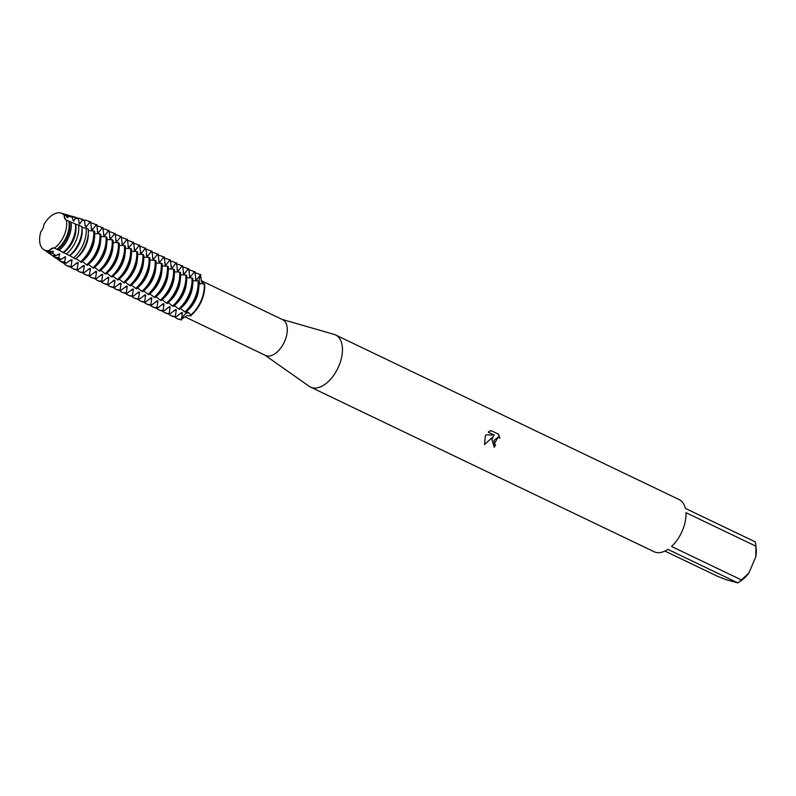 <?xml version="1.0" encoding="UTF-8"?>
<svg xmlns="http://www.w3.org/2000/svg" width="796" height="796" viewBox="0 0 796 796"><rect width="100%" height="100%" fill="white"/><g stroke="black" fill="none" stroke-linecap="round" stroke-linejoin="round"><path stroke-width="1.19" d="M194.911 272.988A24.795 14.079 115.6 0 1 197.388 273.396A24.795 14.079 115.6 0 1 198.393 273.804A24.795 14.079 115.6 0 1 200.154 274.948L200.602 275.167A7.87 4.468 -64.4 0 0 200.164 283.903A7.87 4.468 115.6 0 1 199.637 283.048A7.87 4.468 115.6 0 1 200.602 275.167L201.468 281.784L204.065 283.864M186.861 312.997A7.87 4.468 115.6 0 1 188.841 312.609A7.87 4.468 -64.4 0 0 181.687 319.534A7.87 4.468 115.6 0 1 186.861 312.997M191.468 314.997L190.901 315.853L187.05 315.594L181.239 319.315A24.795 14.079 115.6 0 1 177.966 318.917A24.795 14.079 115.6 0 1 176.961 318.519A24.795 14.079 115.6 0 1 174.573 316.778M60.894 213.059A20.248 11.492 -64.4 0 1 64.227 215.278A20.248 11.492 -64.4 0 0 43.889 224.641A7.87 4.468 115.6 0 1 40.835 231.795A20.248 11.492 -64.4 0 0 49.233 250.441A7.87 4.468 115.6 0 1 54.427 248.054A20.248 11.492 -64.4 0 0 64.177 235.258A20.248 11.492 -64.4 0 0 66.376 220.034A7.87 4.468 115.6 0 1 66.078 219.915A7.87 4.468 115.6 0 1 64.227 215.278L66.506 215.806A20.656 11.731 -64.4 0 0 63.471 213.806A20.656 11.731 -64.4 0 0 63.272 213.746L60.894 213.059A20.248 11.492 -64.4 0 0 43.889 224.641L43.889 224.651M64.128 214.502C64.635 218.104 65.471 219.955 66.635 220.054C65.471 219.955 64.635 218.104 64.128 214.502M184.99 316.868L265.436 355.414A19.83 11.263 -64.4 0 0 284.799 341.006A19.83 11.263 -64.4 0 0 282.58 319.644L201.169 280.63M264.959 355.185L309.236 386.339A28.925 16.427 -64.4 0 0 310.589 387.125A28.925 16.427 -64.4 0 0 338.817 366.12A28.925 16.427 -64.4 0 0 335.584 334.957A28.925 16.427 -64.4 0 0 334.121 334.4L282.102 319.405M491.868 439.452L493.361 436.526L484.525 444.576L485.291 436.308L486.058 434.825L494.386 435.113L488.207 432.148L490.933 430.546L498.555 434.198L499.918 438.228L498.326 437.014L493.918 440.437L494.376 443.78L495.58 444.845A28.925 16.427 115.6 0 1 494.266 447.272L491.868 439.452M755.892 546.175L755.792 556.812L748.946 572.871L741.484 579.966L671.545 546.464A28.925 16.427 -64.4 0 0 682.351 530.723A28.925 16.427 -64.4 0 0 685.963 512.674L755.892 546.175A28.925 16.427 -64.4 0 0 755.822 545.17A28.925 16.427 -64.4 0 0 755.305 541.907L685.366 508.395A28.925 16.427 -64.4 0 0 679.117 499.57L335.584 334.957M191.378 315.067A24.795 14.079 -64.4 0 0 201.607 300.729A24.795 14.079 -64.4 0 0 204.612 284.053L204.164 283.844A24.795 14.079 115.6 0 1 201.159 300.51A24.795 14.079 115.6 0 1 190.931 314.848L191.378 315.067A24.795 14.079 -64.4 0 0 201.607 300.729A24.795 14.079 -64.4 0 0 204.612 284.053M494.177 447.233A28.755 16.328 -64.4 0 0 495.49 444.815L494.286 443.75L498.286 437.004M499.818 438.089L498.465 434.168L490.913 430.546M484.495 444.496L493.361 436.526M54.655 248.133C53.611 247.775 51.581 248.71 48.596 250.919C51.581 248.71 53.611 247.775 54.655 248.133M200.602 275.167A24.795 14.079 -64.4 0 0 198.612 273.914A24.795 14.079 -64.4 0 1 198.841 274.013A24.795 14.079 -64.4 0 1 200.602 275.167M177.19 318.619A24.795 14.079 -64.4 0 0 181.687 319.534A24.795 14.079 -64.4 0 1 177.409 318.728A24.795 14.079 -64.4 0 1 177.19 318.619M310.589 387.125L654.123 551.737A28.925 16.427 -64.4 0 0 667.894 549.359L737.812 582.881L741.205 580.622A23.97 13.612 -64.4 0 0 748.946 572.871M741.484 579.966A28.925 16.427 -64.4 0 1 737.822 582.871L726.748 579.876L717.813 576.413L664.919 551.071M755.792 556.812A23.97 13.612 -64.4 0 0 756.2 549.33L755.822 545.17M181.339 320.151L182.463 312.728M180.085 313.554A19.731 11.204 -64.4 0 0 182.125 313.266L181.219 312.838M181.886 312.46L175.468 317.335M170.832 315.574L171.727 316.012A24.795 14.079 -64.4 0 0 172.732 316.41A24.795 14.079 -64.4 0 0 175.996 316.808L175.1 316.38A24.795 14.079 115.6 0 1 171.837 315.982A24.795 14.079 115.6 0 1 170.832 315.574A24.795 14.079 115.6 0 1 168.444 313.843M175.2 317.206L176.324 309.793M173.956 310.619A19.731 11.204 -64.4 0 0 175.986 310.331L175.09 309.903M175.747 309.515L169.339 314.4M164.692 312.639L165.588 313.067A24.795 14.079 -64.4 0 0 166.593 313.465A24.795 14.079 -64.4 0 0 169.856 313.863L168.961 313.435A24.795 14.079 115.6 0 1 165.697 313.037A24.795 14.079 115.6 0 1 164.692 312.639A24.795 14.079 115.6 0 1 162.304 310.908M169.07 314.271L170.195 306.858M167.817 307.674A19.731 11.204 -64.4 0 0 169.846 307.395L168.951 306.957M169.618 306.579L163.2 311.455M158.563 309.704L159.459 310.132A24.795 14.079 -64.4 0 0 160.464 310.53A24.795 14.079 -64.4 0 0 163.727 310.928L162.832 310.5A24.795 14.079 115.6 0 1 159.568 310.102A24.795 14.079 115.6 0 1 158.563 309.704A24.795 14.079 115.6 0 1 156.175 307.962M162.931 311.326L164.056 303.913M161.688 304.739A19.731 11.204 -64.4 0 0 163.717 304.45L162.822 304.022M163.478 303.634L157.071 308.52M152.424 306.759L153.32 307.186A24.795 14.079 -64.4 0 0 154.325 307.594A24.795 14.079 -64.4 0 0 157.588 307.982L156.693 307.555A24.795 14.079 115.6 0 1 153.429 307.156A24.795 14.079 115.6 0 1 152.424 306.759A24.795 14.079 115.6 0 1 150.036 305.027M156.802 308.39L157.926 300.978M155.548 301.793A19.731 11.204 -64.4 0 0 157.578 301.515L156.683 301.087M157.349 300.699L150.932 305.584M146.295 303.823L147.19 304.251A24.795 14.079 -64.4 0 0 148.195 304.649A24.795 14.079 -64.4 0 0 151.459 305.047L150.563 304.619A24.795 14.079 115.6 0 1 147.3 304.221A24.795 14.079 115.6 0 1 146.295 303.823A24.795 14.079 115.6 0 1 143.907 302.082M150.663 305.445L151.787 298.032M149.419 298.858A19.731 11.204 -64.4 0 0 151.449 298.57L150.553 298.142M151.21 297.754L144.802 302.639M140.156 300.878L141.051 301.306A24.795 14.079 -64.4 0 0 142.056 301.714A24.795 14.079 -64.4 0 0 145.32 302.112L144.424 301.674A24.795 14.079 115.6 0 1 141.161 301.286A24.795 14.079 115.6 0 1 140.156 300.878A24.795 14.079 115.6 0 1 137.768 299.147M144.524 302.51L145.658 295.097M143.28 295.913A19.731 11.204 -64.4 0 0 145.31 295.634L144.414 295.207M145.081 294.819L138.663 299.704M134.026 297.943L134.922 298.371A24.795 14.079 -64.4 0 0 135.927 298.769A24.795 14.079 -64.4 0 0 139.191 299.167L138.295 298.739A24.795 14.079 115.6 0 1 135.031 298.341A24.795 14.079 115.6 0 1 134.026 297.943A24.795 14.079 115.6 0 1 131.639 296.202M138.395 299.575L139.519 292.152M137.151 292.978A19.731 11.204 -64.4 0 0 139.181 292.699L138.285 292.261M138.942 291.883L132.534 296.759M127.887 294.998L128.783 295.435A24.795 14.079 -64.4 0 0 129.788 295.833A24.795 14.079 -64.4 0 0 133.051 296.231L132.156 295.804A24.795 14.079 115.6 0 1 128.892 295.406A24.795 14.079 115.6 0 1 127.887 294.998A24.795 14.079 115.6 0 1 125.499 293.266M132.255 296.629L133.39 289.217M131.012 290.043A19.731 11.204 -64.4 0 0 133.041 289.754L132.146 289.326M132.813 288.938L126.395 293.824M121.758 292.062L122.654 292.49A24.795 14.079 -64.4 0 0 123.659 292.888A24.795 14.079 -64.4 0 0 126.922 293.286L126.027 292.858A24.795 14.079 115.6 0 1 122.763 292.46A24.795 14.079 115.6 0 1 121.758 292.062A24.795 14.079 115.6 0 1 119.36 290.331M126.126 293.694L127.251 286.281M124.882 287.097A19.731 11.204 -64.4 0 0 126.912 286.819L126.017 286.391M126.673 286.003L120.266 290.878M115.619 289.127L116.514 289.555A24.795 14.079 -64.4 0 0 117.519 289.953A24.795 14.079 -64.4 0 0 120.783 290.351L119.888 289.923A24.795 14.079 115.6 0 1 116.624 289.525A24.795 14.079 115.6 0 1 115.619 289.127A24.795 14.079 115.6 0 1 113.231 287.386M119.987 290.749L121.121 283.336M118.743 284.162A19.731 11.204 -64.4 0 0 120.773 283.874L119.878 283.446M120.534 283.058L114.127 287.943M109.48 286.182L110.385 286.61A24.795 14.079 -64.4 0 0 111.39 287.018A24.795 14.079 -64.4 0 0 114.654 287.406L113.758 286.978A24.795 14.079 115.6 0 1 110.495 286.59A24.795 14.079 115.6 0 1 109.48 286.182A24.795 14.079 115.6 0 1 107.092 284.451M113.858 287.814L114.982 280.401M112.604 281.217A19.731 11.204 -64.4 0 0 114.644 280.938L113.748 280.51M114.405 280.122L107.987 285.008M103.351 283.247L104.246 283.675A24.795 14.079 -64.4 0 0 105.251 284.072A24.795 14.079 -64.4 0 0 108.515 284.47L107.619 284.043A24.795 14.079 115.6 0 1 104.356 283.645A24.795 14.079 115.6 0 1 103.351 283.247A24.795 14.079 115.6 0 1 100.963 281.505M107.719 284.878L108.853 277.456M106.475 278.282A19.731 11.204 -64.4 0 0 108.505 277.993L107.609 277.565M108.266 277.187L101.858 282.063M97.212 280.301L98.107 280.739A24.795 14.079 -64.4 0 0 99.122 281.137A24.795 14.079 -64.4 0 0 102.386 281.535L101.49 281.097A24.795 14.079 115.6 0 1 98.216 280.709A24.795 14.079 115.6 0 1 97.212 280.301A24.795 14.079 115.6 0 1 94.823 278.57M101.589 281.933L102.714 274.52M100.336 275.346A19.731 11.204 -64.4 0 0 102.376 275.058L101.47 274.63M102.137 274.242L95.719 279.127M91.082 277.366L91.978 277.794A24.795 14.079 -64.4 0 0 92.983 278.192A24.795 14.079 -64.4 0 0 96.246 278.59L95.351 278.162A24.795 14.079 115.6 0 1 92.087 277.764A24.795 14.079 115.6 0 1 91.082 277.366A24.795 14.079 115.6 0 1 88.694 275.625M95.45 278.998L96.575 271.585M94.207 272.401A19.731 11.204 -64.4 0 0 96.236 272.123L95.341 271.685M95.998 271.307L89.59 276.182M84.943 274.431L85.839 274.859A24.795 14.079 -64.4 0 0 86.844 275.257A24.795 14.079 -64.4 0 0 90.107 275.655L89.212 275.227A24.795 14.079 115.6 0 1 85.948 274.829A24.795 14.079 115.6 0 1 84.943 274.431A24.795 14.079 115.6 0 1 82.555 272.69M89.321 276.053L90.446 268.64M88.067 269.466A19.731 11.204 -64.4 0 0 90.097 269.177L89.202 268.75M89.868 268.361L83.451 273.247M78.814 271.486L79.709 271.914A24.795 14.079 -64.4 0 0 80.714 272.322A24.795 14.079 -64.4 0 0 83.978 272.71L83.082 272.282A24.795 14.079 115.6 0 1 79.819 271.884A24.795 14.079 115.6 0 1 78.814 271.486A24.795 14.079 115.6 0 1 76.426 269.754M83.182 273.118L84.306 265.705M81.938 266.521A19.731 11.204 -64.4 0 0 83.968 266.242L83.073 265.814M83.729 265.426L77.321 270.302M72.675 268.55L73.57 268.978A24.795 14.079 -64.4 0 0 74.575 269.376A24.795 14.079 -64.4 0 0 77.839 269.774L76.943 269.346A24.795 14.079 115.6 0 1 73.68 268.949A24.795 14.079 115.6 0 1 72.675 268.55A24.795 14.079 115.6 0 1 70.287 266.809M77.053 270.172L78.177 262.76M75.799 263.585A19.731 11.204 -64.4 0 0 77.829 263.297L76.933 262.869M77.6 262.481L71.182 267.366M67.212 265.924A24.795 14.079 -64.4 0 0 67.441 266.033A24.795 14.079 -64.4 0 0 68.446 266.441A24.795 14.079 -64.4 0 0 71.71 266.839L70.804 266.302A24.706 14.029 115.6 0 1 67.541 265.904A24.706 14.029 115.6 0 1 65.391 264.829A24.706 14.029 115.6 0 1 63.411 262.889M70.914 267.237L72.038 259.824M69.67 260.64A19.731 11.204 -64.4 0 0 71.7 260.362L70.804 259.934L66.347 263.178L64.605 261.954A23.472 13.323 115.6 0 1 61.362 261.585A23.472 13.323 115.6 0 1 59.322 260.561A23.472 13.323 115.6 0 1 57.72 259.068M59.322 260.561L61.033 261.765A23.82 13.522 -64.4 0 0 63.113 262.799A23.82 13.522 -64.4 0 0 66.337 263.178M64.605 261.944L65.561 257.426L64.665 256.989M63.531 257.705A19.731 11.204 -64.4 0 0 65.561 257.416M65.332 256.611L60.924 259.625M53.242 256.292L55.859 258.123A22.766 12.925 -64.4 0 0 57.839 259.118A22.766 12.925 -64.4 0 0 61.123 259.456L58.546 257.576A22.238 12.627 115.6 0 1 55.183 257.257A22.238 12.627 115.6 0 1 53.242 256.292A22.238 12.627 115.6 0 1 52.038 255.227M58.476 258.451L59.77 253.944M57.402 254.77A19.731 11.204 -64.4 0 0 59.431 254.481L58.536 254.053L56.028 255.715L52.665 253.168A20.995 11.92 115.6 0 1 49.004 252.929A20.995 11.92 115.6 0 1 47.173 252.014A20.995 11.92 115.6 0 1 46.367 251.357M47.173 252.014L50.675 254.481A21.711 12.328 -64.4 0 0 52.566 255.426A21.711 12.328 -64.4 0 0 56.028 255.715M194.921 272.441A24.795 14.079 -64.4 0 0 193.149 271.297L192.254 270.859A24.795 14.079 115.6 0 1 194.025 272.013L194.921 272.441M194.96 271.655L195.846 279.724M195.916 298.002A24.795 14.079 -64.4 0 0 198.92 281.336L198.025 280.898A24.795 14.079 115.6 0 1 195.02 297.575A24.795 14.079 115.6 0 1 184.801 311.913L185.697 312.34A24.795 14.079 -64.4 0 0 195.916 298.002M195.657 279.008L196.552 279.436A19.731 11.204 -64.4 0 0 195.488 278.292M189.518 276.073L190.413 276.501A19.731 11.204 -64.4 0 0 189.349 275.346M190.294 277.058L194.682 271.526M188.771 270.053A24.795 14.079 115.6 0 1 191.249 270.461A24.795 14.079 115.6 0 1 192.254 270.859M196.423 279.993L200.821 274.461M188.781 269.506A24.795 14.079 -64.4 0 0 187.02 268.351L186.125 267.924A24.795 14.079 115.6 0 1 187.886 269.078L188.781 269.506M188.821 268.72L189.717 276.779M189.786 295.057A24.795 14.079 -64.4 0 0 192.791 278.391L191.886 277.963A24.795 14.079 115.6 0 1 188.891 294.629A24.795 14.079 115.6 0 1 178.662 308.967L179.558 309.395A24.795 14.079 -64.4 0 0 189.786 295.057M183.388 273.127L184.284 273.565A19.731 11.204 -64.4 0 0 183.219 272.411M184.155 274.123L188.553 268.59M182.642 267.118A24.795 14.079 115.6 0 1 185.12 267.526A24.795 14.079 115.6 0 1 186.125 267.924M182.652 266.56A24.795 14.079 -64.4 0 0 180.881 265.416L179.986 264.988A24.795 14.079 115.6 0 1 181.757 266.133L182.652 266.56M182.692 265.774L183.577 273.844M183.647 292.122A24.795 14.079 -64.4 0 0 186.652 275.456L185.757 275.028A24.795 14.079 115.6 0 1 182.752 291.694A24.795 14.079 115.6 0 1 172.533 306.032L173.429 306.46A24.795 14.079 -64.4 0 0 183.647 292.122M177.249 270.192L178.145 270.62A19.731 11.204 -64.4 0 0 177.08 269.466M178.025 271.177L182.413 265.645M176.503 264.173A24.795 14.079 115.6 0 1 178.981 264.58A24.795 14.079 115.6 0 1 179.986 264.988M176.513 263.625A24.795 14.079 -64.4 0 0 174.752 262.471L173.856 262.043A24.795 14.079 115.6 0 1 175.618 263.197L176.513 263.625M176.553 262.839L177.438 270.899M177.518 289.177A24.795 14.079 -64.4 0 0 180.513 272.511L179.617 272.083A24.795 14.079 115.6 0 1 176.622 288.749A24.795 14.079 115.6 0 1 166.394 303.087L167.289 303.515A24.795 14.079 -64.4 0 0 177.518 289.177M171.12 267.257L172.016 267.685A19.731 11.204 -64.4 0 0 170.941 266.531M171.886 268.242L176.284 262.71M170.374 261.237A24.795 14.079 115.6 0 1 172.851 261.645A24.795 14.079 115.6 0 1 173.856 262.043M170.384 260.68A24.795 14.079 -64.4 0 0 168.613 259.536L167.717 259.108A24.795 14.079 115.6 0 1 169.488 260.252L170.384 260.68M170.424 259.894L171.309 267.963M171.379 286.242A24.795 14.079 -64.4 0 0 174.384 269.575L173.488 269.147A24.795 14.079 115.6 0 1 170.483 285.814A24.795 14.079 115.6 0 1 160.265 300.152L161.16 300.58A24.795 14.079 -64.4 0 0 171.379 286.242M164.981 264.312L165.876 264.74A19.731 11.204 -64.4 0 0 164.812 263.585M165.757 265.297L170.145 259.765M164.235 258.292A24.795 14.079 115.6 0 1 166.712 258.7A24.795 14.079 115.6 0 1 167.717 259.108M164.245 257.745A24.795 14.079 -64.4 0 0 162.484 256.591L161.588 256.163A24.795 14.079 115.6 0 1 163.349 257.317L164.245 257.745M164.284 256.959L165.17 265.028M165.25 283.306A24.795 14.079 -64.4 0 0 168.245 266.63L167.349 266.202A24.795 14.079 115.6 0 1 164.354 282.869A24.795 14.079 115.6 0 1 154.126 297.207L155.021 297.644A24.795 14.079 -64.4 0 0 165.25 283.306M158.842 261.377L159.747 261.804A19.731 11.204 -64.4 0 0 158.673 260.65M159.618 262.362L164.016 256.829M158.106 255.357A24.795 14.079 115.6 0 1 160.573 255.765A24.795 14.079 115.6 0 1 161.588 256.163M158.115 254.81A24.795 14.079 -64.4 0 0 156.344 253.655L155.449 253.227A24.795 14.079 115.6 0 1 157.21 254.372L158.115 254.81M158.145 254.024L159.041 262.083M159.11 280.361A24.795 14.079 -64.4 0 0 162.115 263.695L161.22 263.267A24.795 14.079 115.6 0 1 158.215 279.933A24.795 14.079 115.6 0 1 147.996 294.271L148.892 294.699A24.795 14.079 -64.4 0 0 159.11 280.361M152.713 258.431L153.608 258.859A19.731 11.204 -64.4 0 0 152.543 257.715M153.479 259.426L157.877 253.884M151.966 252.412A24.795 14.079 115.6 0 1 154.444 252.829A24.795 14.079 115.6 0 1 155.449 253.227M151.976 251.864A24.795 14.079 -64.4 0 0 150.215 250.72L149.31 250.282A24.795 14.079 115.6 0 1 151.081 251.436L151.976 251.864M152.016 251.078L152.902 259.148M152.981 277.426A24.795 14.079 -64.4 0 0 155.976 260.76L155.081 260.322A24.795 14.079 115.6 0 1 152.086 276.998A24.795 14.079 115.6 0 1 141.857 291.336L142.753 291.764A24.795 14.079 -64.4 0 0 152.981 277.426M146.573 255.496L147.469 255.924A19.731 11.204 -64.4 0 0 146.404 254.77M147.35 256.481L151.747 250.949M145.837 249.476A24.795 14.079 115.6 0 1 148.305 249.884A24.795 14.079 115.6 0 1 149.31 250.282M145.837 248.929A24.795 14.079 -64.4 0 0 144.076 247.775L143.18 247.347A24.795 14.079 115.6 0 1 144.942 248.501L145.837 248.929M145.877 248.143L146.772 256.203M146.842 274.481A24.795 14.079 -64.4 0 0 149.847 257.814L148.951 257.387A24.795 14.079 115.6 0 1 145.947 274.053A24.795 14.079 115.6 0 1 135.728 288.391L136.623 288.819A24.795 14.079 -64.4 0 0 146.842 274.481M140.444 252.551L141.34 252.989A19.731 11.204 -64.4 0 0 140.275 251.834M141.21 253.546L145.608 248.014M139.698 246.541A24.795 14.079 115.6 0 1 142.176 246.949A24.795 14.079 115.6 0 1 143.18 247.347M139.708 245.984A24.795 14.079 -64.4 0 0 137.937 244.84L137.041 244.412A24.795 14.079 115.6 0 1 138.812 245.556L139.708 245.984M139.748 245.198L140.633 253.267M140.713 271.545A24.795 14.079 -64.4 0 0 143.708 254.879L142.812 254.451A24.795 14.079 115.6 0 1 139.817 271.118A24.795 14.079 115.6 0 1 129.589 285.456L130.484 285.883A24.795 14.079 -64.4 0 0 140.713 271.545M134.305 249.616L135.201 250.044A19.731 11.204 -64.4 0 0 134.136 248.889M135.081 250.601L139.479 245.069M133.569 243.596A24.795 14.079 115.6 0 1 136.036 244.004A24.795 14.079 115.6 0 1 137.041 244.412M133.569 243.049A24.795 14.079 -64.4 0 0 131.808 241.894L130.912 241.467A24.795 14.079 115.6 0 1 132.673 242.621L133.569 243.049M133.609 242.263L134.504 250.322M134.574 268.61A24.795 14.079 -64.4 0 0 137.579 251.934L136.683 251.506A24.795 14.079 115.6 0 1 133.678 268.172A24.795 14.079 115.6 0 1 123.45 282.51L124.355 282.938A24.795 14.079 -64.4 0 0 134.574 268.61M128.176 246.68L129.071 247.108A19.731 11.204 -64.4 0 0 128.007 245.954M128.942 247.665L133.34 242.133M127.43 240.661A24.795 14.079 115.6 0 1 129.907 241.069A24.795 14.079 115.6 0 1 130.912 241.467M127.44 240.113A24.795 14.079 -64.4 0 0 125.668 238.959L124.773 238.531A24.795 14.079 115.6 0 1 126.544 239.676L127.44 240.113M127.479 239.317L128.365 247.387M128.445 265.665A24.795 14.079 -64.4 0 0 131.439 248.999L130.544 248.571A24.795 14.079 115.6 0 1 127.539 265.237A24.795 14.079 115.6 0 1 117.32 279.575L118.216 280.003A24.795 14.079 -64.4 0 0 128.445 265.665M122.037 243.735L122.932 244.163A19.731 11.204 -64.4 0 0 121.868 243.019M122.813 244.72L127.211 239.188M121.291 237.715A24.795 14.079 115.6 0 1 123.768 238.123A24.795 14.079 115.6 0 1 124.773 238.531M121.3 237.168A24.795 14.079 -64.4 0 0 119.539 236.014L118.644 235.586A24.795 14.079 115.6 0 1 120.405 236.74L121.3 237.168M121.34 236.382L122.236 244.452M122.305 262.73A24.795 14.079 -64.4 0 0 125.31 246.064L124.415 245.626A24.795 14.079 115.6 0 1 121.41 262.302A24.795 14.079 115.6 0 1 111.181 276.63L112.077 277.068A24.795 14.079 -64.4 0 0 122.305 262.73M115.908 240.8L116.803 241.228A19.731 11.204 -64.4 0 0 115.738 240.074M116.674 241.785L121.072 236.253M115.161 234.78A24.795 14.079 115.6 0 1 117.639 235.188A24.795 14.079 115.6 0 1 118.644 235.586M115.171 234.233A24.795 14.079 -64.4 0 0 113.4 233.079L112.505 232.651A24.795 14.079 115.6 0 1 114.276 233.805L115.171 234.233M115.211 233.447L116.097 241.506M116.166 259.785A24.795 14.079 -64.4 0 0 119.171 243.118L118.276 242.69A24.795 14.079 115.6 0 1 115.271 259.357A24.795 14.079 115.6 0 1 105.052 273.695L105.948 274.123A24.795 14.079 -64.4 0 0 116.166 259.785M109.768 237.855L110.664 238.283A19.731 11.204 -64.4 0 0 109.599 237.138M110.544 238.85L114.932 233.318M109.022 231.835A24.795 14.079 115.6 0 1 111.5 232.253A24.795 14.079 115.6 0 1 112.505 232.651M109.032 231.288A24.795 14.079 -64.4 0 0 107.271 230.144L106.375 229.706A24.795 14.079 115.6 0 1 108.137 230.86L109.032 231.288M109.072 230.502L109.967 238.571M110.037 256.849A24.795 14.079 -64.4 0 0 113.042 240.183L112.136 239.755A24.795 14.079 115.6 0 1 109.142 256.421A24.795 14.079 115.6 0 1 98.913 270.759L99.808 271.187A24.795 14.079 -64.4 0 0 110.037 256.849M103.639 234.919L104.535 235.347A19.731 11.204 -64.4 0 0 103.47 234.193M104.405 235.905L108.803 230.372M102.893 228.9A24.795 14.079 115.6 0 1 105.371 229.308A24.795 14.079 115.6 0 1 106.375 229.706M102.903 228.352A24.795 14.079 -64.4 0 0 101.132 227.198L100.236 226.77A24.795 14.079 115.6 0 1 102.007 227.925L102.903 228.352M102.943 227.566L103.828 235.626M103.898 253.904A24.795 14.079 -64.4 0 0 106.903 237.238L106.007 236.81A24.795 14.079 115.6 0 1 103.002 253.476A24.795 14.079 115.6 0 1 92.784 267.814L93.679 268.242A24.795 14.079 -64.4 0 0 103.898 253.904M97.5 231.974L98.396 232.412A19.731 11.204 -64.4 0 0 97.331 231.258M98.276 232.969L102.664 227.437M96.754 225.964A24.795 14.079 115.6 0 1 99.231 226.372A24.795 14.079 115.6 0 1 100.236 226.77M96.764 225.407A24.795 14.079 -64.4 0 0 95.003 224.263L94.107 223.835A24.795 14.079 115.6 0 1 95.868 224.979L96.764 225.407M96.804 224.621L97.689 232.691M97.769 250.969A24.795 14.079 -64.4 0 0 100.764 234.303L99.868 233.875A24.795 14.079 115.6 0 1 96.873 250.541A24.795 14.079 115.6 0 1 86.645 264.879L87.54 265.307A24.795 14.079 -64.4 0 0 97.769 250.969M91.371 229.039L92.266 229.467A19.731 11.204 -64.4 0 0 91.192 228.313M92.137 230.024L96.535 224.492M90.625 223.019A24.795 14.079 115.6 0 1 93.102 223.427A24.795 14.079 115.6 0 1 94.107 223.835M83.888 220.154A24.706 14.029 115.6 0 1 86.645 220.482A24.706 14.029 115.6 0 1 86.893 220.552A24.706 14.029 115.6 0 1 89.649 222.104L90.635 222.472A24.795 14.079 -64.4 0 0 88.863 221.318A24.795 14.079 -64.4 0 0 88.635 221.218M90.674 221.686L91.56 229.745M91.63 248.034A24.795 14.079 -64.4 0 0 94.634 231.357L93.639 230.949A24.706 14.029 115.6 0 1 90.644 247.566A24.706 14.029 115.6 0 1 80.456 261.854L81.411 262.372A24.795 14.079 -64.4 0 0 91.63 248.034M80.963 262.153A24.795 14.079 -64.4 0 0 91.182 247.815A24.795 14.079 -64.4 0 0 94.187 231.148M79.093 223.159L79.998 223.586L82.476 220.054L84.495 220.621L85.232 226.104L86.127 226.532A19.731 11.204 -64.4 0 0 85.063 225.377M86.008 227.089L90.396 221.557M84.485 220.621A23.82 13.522 -64.4 0 0 81.759 219.079A23.82 13.522 -64.4 0 0 81.52 219.009L79.51 218.422A23.472 13.323 115.6 0 1 79.739 218.492A23.472 13.323 115.6 0 1 82.476 220.054M85.381 245.118A23.82 13.522 -64.4 0 0 88.257 228.989L86.137 228.183A23.472 13.323 115.6 0 1 83.311 244.153A23.472 13.323 115.6 0 1 73.481 257.864L75.461 258.979A23.82 13.522 -64.4 0 0 85.381 245.118M79.998 223.586A19.731 11.204 -64.4 0 0 78.923 222.442M78.416 218.93A22.766 12.925 -64.4 0 0 75.67 217.318A22.766 12.925 -64.4 0 0 75.441 217.248L72.376 216.373A22.238 12.627 115.6 0 1 72.595 216.432A22.238 12.627 115.6 0 1 75.381 218.094L78.416 218.93M78.396 218.661L79.292 223.875M79.132 242.213A22.766 12.925 -64.4 0 0 81.839 226.542L78.605 225.258A22.238 12.627 115.6 0 1 75.978 240.75A22.238 12.627 115.6 0 1 66.357 253.984L69.431 255.635A22.766 12.925 -64.4 0 0 79.132 242.213M66.506 215.806L66.824 217.278L67.72 217.716L68.406 216.273L72.416 217.308L72.963 220.223L73.859 220.651A19.731 11.204 -64.4 0 0 72.794 219.497M73.729 221.208L75.948 217.487M72.416 217.308A21.711 12.328 -64.4 0 0 69.57 215.567A21.711 12.328 -64.4 0 0 69.352 215.497L65.242 214.313A20.995 11.92 115.6 0 1 65.451 214.373A20.995 11.92 115.6 0 1 68.406 216.273M72.874 239.307A21.711 12.328 -64.4 0 0 75.411 223.955L71.033 222.104A20.995 11.92 115.6 0 1 68.645 237.337A20.995 11.92 115.6 0 1 59.033 250.243L63.282 252.382A21.711 12.328 -64.4 0 0 72.874 239.307M52.665 253.168L53.292 251.546L52.397 251.108L51.093 251.944L49.233 250.441A20.248 11.492 -64.4 0 1 43.472 249.417L45.491 250.839A20.656 11.731 -64.4 0 0 47.292 251.735A20.656 11.731 -64.4 0 0 51.093 251.944M51.262 251.825A19.731 11.204 -64.4 0 0 53.292 251.546M67.72 217.716A19.731 11.204 -64.4 0 0 66.655 216.562M56.964 249.238A20.656 11.731 -64.4 0 0 66.615 236.392A20.656 11.731 -64.4 0 0 68.924 221.189L66.367 220.034A20.248 11.492 -64.4 0 1 64.177 235.258A20.248 11.492 -64.4 0 1 54.427 248.054L59.033 250.243M40.835 231.795L40.835 231.795A20.248 11.492 -64.4 0 0 43.472 249.417M63.282 252.77L62.377 252.203M62.685 252.143L66.357 253.984M69.63 255.466L73.481 257.864M76.028 258.491L80.456 261.854M82.396 261.496L86.645 264.879M88.535 264.431L92.784 267.814M94.664 267.376L98.913 270.759M100.803 270.312L105.052 273.695M106.933 273.257L111.181 276.64M113.072 276.192L117.32 279.575M119.201 279.127L123.45 282.51M125.34 282.073L129.589 285.456M131.469 285.008L135.718 288.391M137.609 287.953L141.857 291.336M143.748 290.888L147.996 294.271M149.877 293.833L154.126 297.207M156.016 296.769L160.265 300.152M162.145 299.704L166.394 303.087M168.284 302.649L172.533 306.032M174.414 305.584L178.662 308.967M180.553 308.53L184.801 311.913M186.682 311.465L190.931 314.848M204.164 283.844L199.05 283.595M198.025 280.898L192.911 280.66M191.886 277.963L186.781 277.714M185.757 275.018L180.642 274.779M179.617 272.083L174.513 271.834M173.488 269.147L168.374 268.899M167.349 266.202L162.245 265.964M161.22 263.267L156.106 263.018M155.081 260.322L149.976 260.083M148.951 257.387L143.837 257.138M142.812 254.451L137.708 254.203M136.683 251.506L131.569 251.257M130.544 248.571L125.44 248.322M124.415 245.626L119.3 245.387M118.276 242.69L113.161 242.442M112.136 239.745L107.032 239.506M106.007 236.81L100.893 236.561M99.868 233.875L94.764 233.626M93.639 230.949L88.376 230.591M86.137 228.183L81.938 227.517M79.461 225.278L75.053 224.134M71.033 222.104L68.944 221.278M57.451 249.626A19.731 11.204 -64.4 0 0 69.441 221.517M64.217 214.094A20.995 11.92 115.6 0 1 65.242 214.313M63.581 252.571A19.731 11.204 -64.4 0 0 75.57 224.462M70.784 216.084A22.238 12.627 115.6 0 1 72.376 216.373M69.72 255.506A19.731 11.204 -64.4 0 0 82.008 228.969M77.341 218.104A23.472 13.323 115.6 0 1 79.51 218.422M76.854 257.735A19.731 11.204 -64.4 0 0 88.296 233.865M90.187 222.253A24.795 14.079 -64.4 0 0 88.416 221.109A24.795 14.079 -64.4 0 0 87.162 220.631A24.795 14.079 -64.4 0 0 86.903 220.562M84.237 259.645A19.731 11.204 -64.4 0 0 94.416 238.422M90.376 262.59A19.731 11.204 -64.4 0 0 100.545 241.357M96.505 265.526A19.731 11.204 -64.4 0 0 106.684 244.302M102.644 268.461A19.731 11.204 -64.4 0 0 112.813 247.238M108.783 271.406A19.731 11.204 -64.4 0 0 118.952 250.183M114.913 274.341A19.731 11.204 -64.4 0 0 125.081 253.118M121.052 277.287A19.731 11.204 -64.4 0 0 131.221 256.053M127.181 280.222A19.731 11.204 -64.4 0 0 137.35 258.999M133.32 283.167A19.731 11.204 -64.4 0 0 143.489 261.934M139.449 286.102A19.731 11.204 -64.4 0 0 149.618 264.879M145.588 289.038A19.731 11.204 -64.4 0 0 155.757 267.814M151.718 291.983A19.731 11.204 -64.4 0 0 161.896 270.749M157.857 294.918A19.731 11.204 -64.4 0 0 168.026 273.695M163.986 297.863A19.731 11.204 -64.4 0 0 174.165 276.63M170.125 300.798A19.731 11.204 -64.4 0 0 180.294 279.575M176.254 303.734A19.731 11.204 -64.4 0 0 186.433 282.51M182.393 306.679A19.731 11.204 -64.4 0 0 192.562 285.456M188.533 309.614A19.731 11.204 -64.4 0 0 198.701 288.391M65.61 264.988A24.795 14.079 -64.4 0 0 65.839 265.148A24.795 14.079 -64.4 0 0 66.993 265.824A24.795 14.079 -64.4 0 0 71.262 266.62M86.645 220.482L87.162 220.631"/></g></svg>
